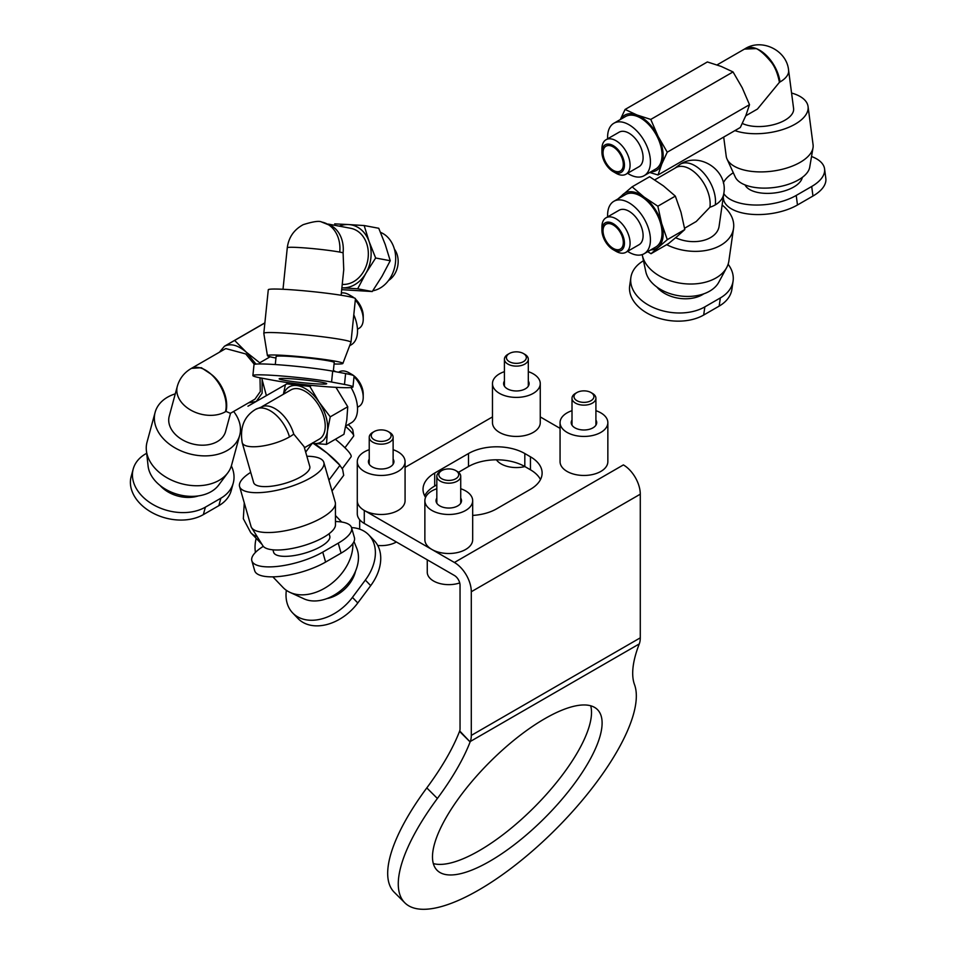 <?xml version="1.0" encoding="UTF-8"?>
<svg xmlns="http://www.w3.org/2000/svg" width="957" height="957" viewBox="0 0 957 957"><rect width="100%" height="100%" fill="white"/><g stroke="black" fill="none" stroke-linecap="round" stroke-linejoin="round"><path stroke-width="1.44" d="M489.84 861.216A113.512 39.165 134.9 0 0 577.382 779.572A113.512 39.165 134.9 0 0 597.467 709.604A113.512 39.165 134.9 0 0 544.748 718.719A113.512 39.165 134.9 0 0 457.207 800.363A113.512 39.165 134.9 0 0 437.134 870.332A113.512 39.165 134.9 0 0 489.84 861.216M433.306 863.573A113.512 39.165 134.9 0 0 479.266 850.653A113.512 39.165 134.9 0 0 590.696 705.799M472.674 515.428A39.835 22.992 0 0 0 496.647 508.813L530.441 489.302A39.835 22.992 0 0 0 542.117 473.045A39.835 22.992 0 0 0 530.441 456.788L524.819 453.534A39.835 22.992 0 0 0 468.487 453.534L434.693 473.045A39.835 22.992 0 0 0 423.03 489.302A39.835 22.992 0 0 0 425.566 497.389M458.511 472.303L468.487 466.538A39.835 22.992 180 0 1 524.819 466.538L530.441 469.791A39.835 22.992 180 0 1 540.49 479.553M424.657 495.81A39.835 22.992 180 0 1 434.693 486.048L436.823 484.816M492.472 416.917L405.074 467.375M459.527 731.375L470.114 741.926A159.317 54.98 -45.1 0 1 437.385 798.473A159.317 54.98 134.9 0 0 404.775 902.762L394.188 892.199A159.317 54.98 134.9 0 1 426.798 787.91A159.317 54.98 -45.1 0 0 459.527 731.375L459.695 730.933A7.967 4.594 60 0 0 460.042 728.899L460.042 585.241A7.967 4.594 60 0 0 454.408 575.48L364.282 523.455A23.901 13.793 0 0 1 357.284 513.694L357.284 500.69A23.901 13.793 0 0 0 364.282 510.44L454.408 562.477A23.901 13.793 60 0 1 471.299 591.737L471.299 735.407A23.901 13.793 60 0 1 470.282 741.496L639.264 643.929A23.901 13.793 -120 0 0 640.281 637.841L471.299 735.407M540.262 416.917L560.06 428.353M404.775 902.762A159.317 54.98 134.9 0 0 547.26 837.531A159.317 54.98 134.9 0 0 634.527 684.65A159.317 54.98 -45.1 0 1 639.097 644.372L639.264 643.929M470.114 741.926L459.695 730.933M471.299 591.737L640.281 494.183L640.281 637.841M640.281 494.183A23.901 13.793 -120 0 0 623.39 464.911L454.408 562.477M572.011 420.075A12.74 7.357 0 0 0 571.209 422.635A12.74 7.357 0 0 0 574.942 427.839A12.74 7.357 0 0 0 588.83 429.43A12.74 7.357 0 0 0 596.701 422.635A12.74 7.357 0 0 0 595.912 420.075M572.011 410.685A23.901 13.793 0 0 0 560.06 422.635A23.901 13.793 0 0 0 567.058 432.397A23.901 13.793 0 0 0 593.101 435.387A23.901 13.793 0 0 0 607.851 422.635A23.901 13.793 0 0 0 600.852 412.886A23.901 13.793 0 0 0 595.912 410.685M560.06 422.635L560.06 461.657A23.901 13.793 0 0 0 567.058 471.418A23.901 13.793 0 0 0 593.101 474.409A23.901 13.793 0 0 0 607.851 461.657L607.851 422.635M504.411 381.053A12.74 7.357 0 0 0 503.621 383.613A12.74 7.357 0 0 0 507.354 388.817A12.74 7.357 0 0 0 521.242 390.408A12.74 7.357 0 0 0 529.113 383.613A12.74 7.357 0 0 0 528.312 381.053M504.411 371.663A23.901 13.793 0 0 0 492.472 383.613A23.901 13.793 0 0 0 499.47 393.363A23.901 13.793 0 0 0 525.513 396.354A23.901 13.793 0 0 0 540.262 383.613A23.901 13.793 0 0 0 533.264 373.852A23.901 13.793 0 0 0 528.312 371.663M492.472 383.613L492.472 422.635A23.901 13.793 0 0 0 499.47 432.397A23.901 13.793 0 0 0 525.513 435.387A23.901 13.793 0 0 0 540.262 422.635L540.262 383.613M369.235 459.097A12.74 7.357 0 0 0 368.433 461.657A12.74 7.357 0 0 0 372.165 466.86A12.74 7.357 0 0 0 386.054 468.463A12.74 7.357 0 0 0 393.925 461.657A12.74 7.357 0 0 0 393.124 459.097M369.235 449.706A23.901 13.793 0 0 0 357.284 461.657A23.901 13.793 0 0 0 364.282 471.418A23.901 13.793 0 0 0 390.324 474.409A23.901 13.793 0 0 0 405.074 461.657A23.901 13.793 0 0 0 398.076 451.907A23.901 13.793 0 0 0 393.124 449.706M357.284 461.657L357.284 500.69A23.901 13.793 0 0 0 364.282 510.44A23.901 13.793 0 0 0 390.324 513.431A23.901 13.793 0 0 0 405.074 500.69L405.074 461.657M436.823 498.118A12.74 7.357 0 0 0 436.033 500.678A12.74 7.357 0 0 0 439.765 505.882A12.74 7.357 0 0 0 453.654 507.485A12.74 7.357 0 0 0 461.513 500.678A12.74 7.357 0 0 0 460.724 498.118M436.823 488.74A23.901 13.793 0 0 0 424.872 500.678A23.901 13.793 0 0 0 431.87 510.44A23.901 13.793 0 0 0 457.913 513.431A23.901 13.793 0 0 0 472.674 500.678A23.901 13.793 0 0 0 465.676 490.929A23.901 13.793 0 0 0 460.724 488.74M424.872 500.678L424.872 539.712A23.901 13.793 0 0 0 431.87 549.462A23.901 13.793 0 0 0 457.913 552.452A23.901 13.793 0 0 0 472.674 539.712L472.674 500.678M440.328 471.418L441.727 470.605A9.953 5.754 0 0 0 441.727 478.727A9.953 5.754 0 0 0 455.819 478.727A9.953 5.754 0 0 0 455.819 470.605A9.953 5.754 0 0 0 441.727 470.605L440.328 471.418A11.951 6.902 180 0 0 436.823 476.299A11.951 6.902 180 0 0 444.204 482.663A11.951 6.902 180 0 0 457.219 481.168A11.951 6.902 180 0 0 460.724 476.299A11.951 6.902 180 0 0 457.219 471.418L455.819 470.605M427.265 559.809L427.265 572.226A21.509 12.417 0 0 0 438.115 583.016A21.509 12.417 0 0 0 459.719 582.921M575.504 393.363L576.915 392.549A9.953 5.754 0 0 0 576.915 400.684A9.953 5.754 0 0 0 590.995 400.684A9.953 5.754 0 0 0 590.995 392.549A9.953 5.754 0 0 0 576.915 392.549L575.504 393.363A11.951 6.902 180 0 0 572.011 398.244A11.951 6.902 180 0 0 579.38 404.62A11.951 6.902 180 0 0 592.407 403.124A11.951 6.902 180 0 0 595.912 398.244A11.951 6.902 180 0 0 592.407 393.363L590.995 392.549M507.916 354.341L509.327 353.528A9.953 5.754 0 0 0 509.327 361.662A9.953 5.754 0 0 0 523.407 361.662A9.953 5.754 0 0 0 523.407 353.528A9.953 5.754 0 0 0 509.327 353.528L507.916 354.341A11.951 6.902 180 0 0 504.411 359.222A11.951 6.902 180 0 0 511.792 365.598A11.951 6.902 180 0 0 524.819 364.103A11.951 6.902 180 0 0 528.312 359.222A11.951 6.902 180 0 0 524.819 354.341L523.407 353.528M496.42 459.803A21.509 12.417 0 0 0 524.855 466.561M372.728 432.397L374.139 431.583A9.953 5.754 0 0 0 374.139 439.706A9.953 5.754 0 0 0 388.219 439.706A9.953 5.754 0 0 0 388.219 431.583A9.953 5.754 0 0 0 374.139 431.583L372.728 432.397A11.951 6.902 180 0 0 369.235 437.265A11.951 6.902 180 0 0 376.603 443.641A11.951 6.902 180 0 0 389.631 442.146A11.951 6.902 180 0 0 393.124 437.265A11.951 6.902 180 0 0 389.631 432.397L388.219 431.583M377.728 545.466A21.509 12.417 0 0 0 396.389 541.985L396.389 541.985M225.445 411.725A29.212 16.867 -120 0 0 210.911 374.079L210.911 374.079A29.212 16.867 60 0 0 190.91 368.684C184.055 372.763 179.533 378.649 177.32 386.317A29.212 20.683 -164.8 0 0 184.857 405.9A29.212 20.683 -164.8 0 0 225.445 411.725L226.008 411.39C229.034 399.141 221.737 381.927 210.911 374.079L201.353 367.715L191.472 368.361M231.367 465.915A43.807 31.031 -164.8 0 1 233.257 483.07A43.807 31.031 -164.8 0 1 220.876 498.202L205.384 507.15A43.807 31.031 -164.8 0 1 144.495 498.418A43.807 31.031 -164.8 0 1 133.202 469.05A43.807 31.031 -164.8 0 1 145.584 453.905L146.684 453.271M233.257 483.07L231.223 490.522A43.807 31.031 -164.8 0 1 218.842 505.667L203.351 514.615A43.807 31.031 -164.8 0 1 142.473 505.882A43.807 31.031 -164.8 0 1 131.169 476.514L133.202 469.05M341.35 293.009A19.918 11.496 60 0 1 349.149 294.792L351.961 296.419A15.934 9.199 60 0 1 354.162 297.938M349.149 294.792A19.918 11.496 60 0 1 352.822 297.483A19.918 11.496 60 0 1 352.906 297.543M160.07 485.486A29.212 20.683 15.2 0 0 162.57 487.986A29.212 20.683 15.2 0 0 198.434 495.893M233.628 411.474A43.807 31.031 -164.8 0 1 239.693 435.303L231.582 465.15A43.807 31.031 -164.8 0 1 227.838 472.782L218.627 485.139A37.945 26.868 -164.8 0 1 158.419 484.086A37.945 26.868 -164.8 0 1 148.084 465.999L146.397 450.663A43.807 31.031 -164.8 0 1 147.019 442.194L155.13 412.347A43.807 31.031 -164.8 0 1 175.275 393.853M227.838 472.782A43.807 31.031 -164.8 0 1 158.324 471.562A43.807 31.031 -164.8 0 1 146.397 450.663M239.693 435.303A43.807 31.031 -164.8 0 1 209.667 455.688A43.807 31.031 -164.8 0 1 166.422 441.715A43.807 31.031 -164.8 0 1 155.13 412.347M230.541 413.245L225.589 431.475A29.212 20.683 -164.8 0 1 205.588 445.065A29.212 20.683 -164.8 0 1 176.758 435.746A29.212 20.683 -164.8 0 1 169.222 416.175L177.32 386.317M254.359 364.402L245.77 353.958L225.756 348.563L191.472 368.349M355.418 299.039A15.934 9.199 60 0 1 363.229 315.93L363.229 319.183A19.918 11.496 60 0 1 359.102 328.299L357.475 329.232M355.322 299.996A19.918 11.496 60 0 1 363.229 319.183M353.791 314.829A30.265 17.477 60 0 1 351.255 344.783L349.664 345.704M260.005 377.812L260.292 391.604L254.969 399.141L230.386 413.34L226.008 411.39M264.886 322.844L224.476 346.231C230.709 343.132 237.97 345.106 246.26 352.14L234.632 340.429L264.874 322.976M247.959 406.199L288.787 382.752M255.974 364.115L246.26 352.14L259.742 362.787L270.113 356.794M266.405 395.672L262.146 379.762L262.11 393.207L256.249 401.473L248.605 402.825M234.632 340.429L224.476 346.231L219.392 352.236M261.775 378.147L262.146 379.762M335.464 521.529A43.807 14.188 164 0 1 340.429 521.852A43.807 14.188 164 0 1 351.554 527.666L354.413 537.619A43.807 14.188 164 0 1 341.099 553.134L325.607 562.07A43.807 14.188 164 0 1 281.729 576.21A43.807 14.188 164 0 1 254.694 570.719L251.835 560.754A43.807 14.188 164 0 1 263.295 546.363M351.554 527.666A43.807 14.188 164 0 1 338.24 543.169L322.748 552.117A43.807 14.188 164 0 1 278.87 566.245A43.807 14.188 164 0 1 251.835 560.754M338.503 372.249L339.185 371.854A19.918 11.496 60 0 1 343.946 370.993A19.918 11.496 60 0 1 349.138 372.835A19.918 11.496 60 0 1 352.343 375.12M272.924 549.832L273.618 552.261A29.212 9.45 -16 0 0 291.646 555.921A29.212 9.45 -16 0 0 320.894 546.495A29.212 9.45 -16 0 0 329.782 536.159L329.076 533.731M306.874 456.262A43.807 14.188 164 0 1 323.825 462.398L335.249 502.246A43.807 14.188 164 0 1 335.428 503.549L335.476 524.914A37.945 12.285 164 0 1 323.777 537.224A37.945 12.285 164 0 1 287.363 549.246A37.945 12.285 164 0 1 262.84 545.741L251.547 527.594A43.807 14.188 164 0 1 251.021 526.398L239.585 486.551A43.807 14.188 164 0 1 250.71 472.363M335.428 503.549A43.807 14.188 164 0 1 321.923 517.761A43.807 14.188 164 0 1 279.875 531.649A43.807 14.188 164 0 1 251.547 527.594M323.825 462.398A43.807 14.188 164 0 1 310.499 477.914A43.807 14.188 164 0 1 266.62 492.042A43.807 14.188 164 0 1 239.585 486.551M255.675 409.333L263.462 406.223A28.411 16.401 -120 0 1 267.661 406.019A28.411 16.401 -120 0 1 293.739 434.095L304.123 446.704L309.781 466.43A29.212 9.45 164 0 1 300.905 476.765A29.212 9.45 164 0 1 271.644 486.192A29.212 9.45 164 0 1 253.629 482.531L242.205 442.684C239.705 427.36 244.191 416.247 255.675 409.333A29.212 16.867 60 0 1 262.661 408.065A29.212 16.867 -120 0 1 289.481 436.918A29.212 9.45 164 0 1 260.22 446.333A29.212 9.45 164 0 1 242.205 442.684M304.422 447.72L319.339 439.107A28.411 16.401 -120 0 0 321.923 411.462A28.411 16.401 -120 0 0 297.723 388.662A28.411 16.401 -120 0 0 290.928 389.906L261.943 406.641M349.138 372.835L351.961 374.462A15.934 9.199 60 0 1 353.863 375.754M353.934 375.814A15.934 9.199 60 0 1 363.217 393.985L363.217 397.227A19.918 11.496 60 0 1 359.09 406.342L357.475 407.287M354.018 376.675A19.918 11.496 60 0 1 363.217 397.227M333.395 370.526A30.265 17.477 60 0 1 335.859 371.759M351.052 387.525A30.265 17.477 60 0 1 351.255 422.838L345.788 425.985M346.781 419.979L343.958 434.287L326.469 444.395L327.426 431.164L330.249 416.845L347.75 406.749L346.781 419.979M335.943 387.334L347.75 406.749M312.066 443.318L326.469 444.395M330.249 416.845L319.112 402.179L309.853 386.425L311.623 385.408M309.853 386.425L287.232 383.901M285.389 384.714L283.404 394.248M283.715 394.069A31.868 18.398 60 0 1 296.826 385.527A31.868 18.398 60 0 1 319.112 402.179A31.868 18.398 60 0 1 327.426 431.164A31.868 18.398 60 0 1 313.441 443.486A31.868 18.398 60 0 1 312.126 443.282M288.835 378.625A23.901 1.471 5.9 0 1 313.717 381.042A23.901 1.471 5.9 0 1 326.696 383.709A23.901 1.471 5.9 0 1 317.018 383.901A23.901 1.471 5.9 0 1 292.136 381.472A23.901 1.471 5.9 0 1 279.157 378.816A23.901 1.471 5.9 0 1 288.835 378.625M335.225 387.298A43.807 2.704 -174.1 0 0 352.966 386.951A43.807 2.704 -174.1 0 0 344.484 384.451L331.577 382.034A43.807 2.704 -174.1 0 0 283.009 376.101A43.807 2.704 -174.1 0 0 252.887 375.575A43.807 2.704 -174.1 0 0 261.369 378.075L274.288 380.479A43.807 2.704 -174.1 0 0 335.225 387.298M352.966 386.951L354.09 376.065A43.807 2.704 -174.1 0 0 345.609 373.577L332.689 371.16A43.807 2.704 -174.1 0 0 284.121 365.215A43.807 2.704 -174.1 0 0 254 364.701L252.887 375.575M333.311 371.28L334.22 362.5A29.212 1.794 -174.1 0 0 328.562 360.837A29.212 1.794 -174.1 0 0 296.18 356.877A29.212 1.794 -174.1 0 0 276.106 356.53L275.281 364.569M334.065 363.983A37.945 2.333 -174.1 0 0 342.893 363.421A37.945 2.333 -174.1 0 0 335.56 361.232A37.945 2.333 -174.1 0 0 293.201 356.064A37.945 2.333 -174.1 0 0 267.422 355.669A37.945 2.333 -174.1 0 0 274.767 357.798A37.945 2.333 -174.1 0 0 275.951 358.014M342.893 363.421L350.968 342.283A43.807 2.704 -174.1 0 0 350.98 342.235A43.807 2.704 -174.1 0 0 342.498 339.747A43.807 2.704 -174.1 0 0 293.931 333.802A43.807 2.704 -174.1 0 0 263.809 333.287A43.807 2.704 -174.1 0 0 263.809 333.335L267.422 355.669M350.98 342.235L355.442 298.74A43.807 2.704 -174.1 0 0 346.972 296.239A43.807 2.704 -174.1 0 0 298.405 290.306A43.807 2.704 -174.1 0 0 268.283 289.78L263.809 333.287M341.123 295.246L343.742 269.73L343.096 252.792A28.411 22.729 -79.4 0 0 332.39 226.354L321.696 222.048A29.212 23.375 -79.4 0 1 339.735 252.086A29.212 1.794 -174.1 0 0 307.353 248.126A29.212 1.794 -174.1 0 0 287.279 247.779C288.643 237.372 293.966 229.668 303.225 224.656C313.25 221.498 319.399 220.636 321.696 222.048M342.235 284.385A28.411 22.729 -79.4 0 0 342.498 284.408A28.411 22.729 -79.4 0 0 367.978 258.928A28.411 22.729 -79.4 0 0 350.621 228.268L328.215 224.082M394.404 249.131A19.918 15.934 100.6 0 1 388.53 280.485M380.503 232.348A30.265 24.224 100.6 0 1 395.361 263.498A30.265 24.224 100.6 0 1 372.763 290.796M364.162 225.541L348.647 224.56A31.868 25.492 100.6 0 1 369.127 241.631A31.868 25.492 100.6 0 1 365.885 273.259A31.868 25.492 100.6 0 1 342.151 287.83L357.667 288.811L365.885 273.259L375.658 258.007L369.127 241.631L364.162 225.541L378.757 228.268L385.276 244.645L390.241 260.735L382.022 276.286L372.249 291.538L341.697 289.672M357.667 288.811L372.249 291.538M375.658 258.007L390.241 260.735M339.268 226.151A31.868 25.492 100.6 0 1 348.647 224.56L334.687 223.866M351.542 527.594A43.807 31.031 136.2 0 1 363.002 530.585A43.807 31.031 136.2 0 1 368.804 534.939L374.151 540.526A43.807 31.031 136.2 0 1 370.694 585.648L357.786 602.97A43.807 31.031 136.2 0 1 297.962 618.473L292.615 612.887A43.807 31.031 136.2 0 1 286.346 590.313M368.804 534.939A43.807 31.031 136.2 0 1 365.347 580.062L352.439 597.383A43.807 31.031 136.2 0 1 292.615 612.887M326.839 598.603A29.212 20.683 -43.8 0 0 349.496 583.782A29.212 20.683 -43.8 0 0 355.549 571.102M353.994 541.554L356.746 548.265A37.945 26.868 136.2 0 1 349.772 581.15A37.945 26.868 136.2 0 1 303.967 598.831L289.959 592.371A43.807 31.031 136.2 0 1 283.021 587.466L272.853 576.844M352.87 543.528A43.807 31.031 136.2 0 1 342.845 571.975A43.807 31.031 136.2 0 1 289.959 592.371M348.24 424.573A15.934 2.596 36.7 0 1 352.822 430.16L353.695 435.579A19.918 3.242 36.7 0 1 353.588 436.165L344.951 447.756M345.68 426.559A19.918 3.242 36.7 0 1 353.695 435.579M335.357 439.263A30.265 4.929 36.7 0 1 351.04 456.92L342.331 468.607M314.506 443.605A31.868 5.192 36.7 0 1 327.043 453.044A31.868 5.192 36.7 0 1 339.113 464.277L342.606 469.289L343.695 475.342L332.019 491.001M255.447 552.404A43.807 31.031 136.2 0 1 256.177 538.336M312.568 442.864L327.043 453.044L339.962 465.317L328.909 480.151M305.678 452.099L312.209 443.33M611.655 247.349A14.343 8.278 60 0 1 603.544 234.74A14.343 8.278 60 0 1 606.008 224.237A14.343 8.278 60 0 1 614.717 225.972A14.343 8.278 60 0 1 622.816 238.568A14.343 8.278 60 0 1 620.351 249.071A14.343 8.278 60 0 1 611.655 247.349M728.11 264.24A43.807 28.83 -171.8 0 1 733.086 281.059L731.914 289.217A43.807 28.83 -171.8 0 1 719.174 306.096L703.682 315.032A43.807 28.83 -171.8 0 1 642.075 309.829A43.807 28.83 -171.8 0 1 629.694 285.724L630.866 277.566A43.807 28.83 -171.8 0 1 643.487 260.759M733.086 281.059A43.807 28.83 -171.8 0 1 720.346 297.926L704.854 306.874A43.807 28.83 -171.8 0 1 643.248 301.67A43.807 28.83 -171.8 0 1 630.866 277.566M611.475 248.533A15.934 9.199 -120 0 0 613.186 249.669A15.934 9.199 -120 0 0 624.419 244.131A15.934 9.199 -120 0 0 614.884 224.775A15.934 9.199 -120 0 0 601.917 230.147A15.934 9.199 -120 0 0 611.475 248.533M613.186 249.669L615.997 251.296A19.918 11.496 -120 0 0 625.962 252.277A19.918 11.496 -120 0 0 629.383 237.695A19.918 11.496 -120 0 0 618.126 220.182A19.918 11.496 -120 0 0 606.044 217.789A19.918 11.496 -120 0 0 601.917 226.905L601.917 230.147M625.962 252.277L638.977 244.765A19.918 11.496 -120 0 0 642.398 230.17A19.918 11.496 -120 0 0 631.153 212.669A19.918 11.496 -120 0 0 619.059 210.265L606.044 217.789M656.957 287.112A29.212 19.224 8.2 0 0 702.39 294.708A29.212 19.224 8.2 0 0 703.802 293.823M627.577 251.344A30.265 17.477 -120 0 0 644.157 253.725L655.772 247.014A30.265 17.477 -120 0 0 660.976 224.847A30.265 17.477 -120 0 0 643.882 198.243A30.265 17.477 -120 0 0 625.507 194.594L613.88 201.293A30.265 17.477 -120 0 0 607.659 216.844M644.157 253.725A30.265 17.477 -120 0 0 649.36 231.558A30.265 17.477 -120 0 0 632.254 204.954A30.265 17.477 -120 0 0 613.88 201.293M722.14 205.037A43.807 28.83 -171.8 0 1 733.541 228.376L728.863 261.034A43.807 28.83 -171.8 0 1 726.698 267.541L718.827 282.171A37.945 24.966 -171.8 0 1 709.663 291.143A37.945 24.966 -171.8 0 1 671.12 293.978A37.945 24.966 -171.8 0 1 645.808 271.692L642.374 255.447A43.807 28.83 -171.8 0 1 642.207 254.598M726.698 267.541A43.807 28.83 -171.8 0 1 716.111 277.901A43.807 28.83 -171.8 0 1 671.599 281.179A43.807 28.83 -171.8 0 1 642.374 255.447M733.541 228.376A43.807 28.83 -171.8 0 1 720.8 245.243A43.807 28.83 -171.8 0 1 666.67 244.681M723.767 193.649C728.337 170.693 699.842 151.445 680.248 164.209A29.212 16.867 60 0 1 697.976 167.726A29.212 16.867 -120 0 1 715.274 204.894A29.212 19.224 -171.8 0 0 723.767 193.649L719.09 226.307A29.212 19.224 -171.8 0 1 710.584 237.551A29.212 19.224 -171.8 0 1 675.63 237.719M654.732 179.868L675.857 167.666A28.411 16.401 60 0 1 693.107 171.088A28.411 16.401 60 0 1 709.927 207.238L696.241 221.51L684.566 228.256M650.808 249.885A31.868 18.398 -120 0 0 658.225 247.217A31.868 18.398 -120 0 0 661.634 223.471A31.868 18.398 -120 0 0 644.049 197.046A31.868 18.398 -120 0 0 623.055 194.391A31.868 18.398 -120 0 0 620.531 197.465M647.698 251.679L651.023 253.713L667.292 239.657L661.634 223.471L657.842 206.21L644.049 197.046L632.122 186.818L617.887 198.984M667.292 239.657L684.793 229.548L677.592 236.044L668.524 243.604L651.023 253.713M657.842 206.21L675.331 196.113L663.416 185.873L649.624 176.722L632.122 186.818M675.331 196.113L681.001 212.287L684.793 229.548M717.056 64.909L744.462 49.094L756.293 48.604C760.301 50.434 765.241 54.896 771.115 61.978C774.931 66.763 777.706 73.533 779.441 82.302L780.015 81.967A29.212 16.867 -120 0 0 756.293 48.592L756.293 48.592A29.212 16.867 60 0 0 745.024 48.759C761.76 38.041 786.881 50.29 788.592 70.268A29.212 13.912 172.5 0 1 780.015 81.967M614.813 171.112A14.343 8.278 60 0 1 604.154 158.742A14.343 8.278 60 0 1 606.008 146.194A14.343 8.278 60 0 1 611.535 146.11A14.343 8.278 60 0 1 622.194 158.479A14.343 8.278 60 0 1 620.351 171.028A14.343 8.278 60 0 1 614.813 171.112M811.536 156.505A43.807 20.875 172.5 0 1 812.11 156.733A43.807 20.875 172.5 0 1 824.575 168.922A43.807 20.875 172.5 0 1 811.703 186.483L796.224 195.431A43.807 20.875 172.5 0 1 723.779 193.541M614.992 172.499A15.934 9.199 -120 0 0 624.299 162.929A15.934 9.199 -120 0 0 611.356 144.722A15.934 9.199 -120 0 0 601.917 152.103A15.934 9.199 -120 0 0 613.174 171.614A15.934 9.199 -120 0 0 614.992 172.499M613.174 171.614L615.997 173.241A19.918 11.496 -120 0 0 618.27 174.341A19.918 11.496 -120 0 0 625.95 174.234A19.918 11.496 -120 0 0 628.522 156.804A19.918 11.496 -120 0 0 613.724 139.626A19.918 11.496 -120 0 0 606.032 139.734A19.918 11.496 -120 0 0 601.917 148.849L601.917 152.103M745.036 184.916A29.212 13.912 -7.5 0 0 752.74 191.005A29.212 13.912 -7.5 0 0 783.197 191.28A29.212 13.912 -7.5 0 0 802.289 177.416M625.95 174.234L638.977 166.709A19.918 11.496 -120 0 0 641.549 149.28A19.918 11.496 -120 0 0 626.739 132.102A19.918 11.496 -120 0 0 619.059 132.222L606.032 139.734M791.571 93.032A43.807 20.875 172.5 0 1 795.614 94.36A43.807 20.875 172.5 0 1 808.067 106.562L813.079 144.746A43.807 20.875 172.5 0 1 813.007 147.821L809.706 167.26A37.945 18.075 172.5 0 1 784.979 185.347A37.945 18.075 172.5 0 1 745.312 185.024A37.945 18.075 172.5 0 1 735.263 177.021L727.045 159.077A43.807 20.875 172.5 0 1 726.196 156.135L723.695 137.078M813.007 147.821A43.807 20.875 172.5 0 1 784.465 168.707A43.807 20.875 172.5 0 1 738.66 168.324A43.807 20.875 172.5 0 1 727.045 159.077M627.577 173.289A30.265 17.477 -120 0 0 632.481 175.849A30.265 17.477 -120 0 0 644.157 175.681A30.265 17.477 -120 0 0 648.068 149.184A30.265 17.477 -120 0 0 625.567 123.082A30.265 17.477 -120 0 0 613.88 123.25A30.265 17.477 -120 0 0 607.659 138.801M644.157 175.681L655.772 168.97A30.265 17.477 -120 0 0 659.684 142.473A30.265 17.477 -120 0 0 637.183 116.371A30.265 17.477 -120 0 0 625.507 116.539L613.88 123.25M808.067 106.562A43.807 20.875 172.5 0 1 783.197 129.386A43.807 20.875 172.5 0 1 734.916 130.607M779.441 82.302L757.466 109.038L745.754 115.797M788.592 70.268L793.592 108.452A29.212 13.912 172.5 0 1 776.474 123.848A29.212 13.912 172.5 0 1 743.984 124.171A29.212 13.912 172.5 0 1 742.321 123.453M824.575 168.922L825.831 178.469A43.807 20.875 172.5 0 1 812.96 196.029L797.468 204.977A43.807 20.875 172.5 0 1 751.365 214.308A43.807 20.875 172.5 0 1 723.456 198.793L723.253 197.25M723.313 182.931A43.807 20.875 172.5 0 1 733.301 172.75M650.796 171.841A31.868 18.398 -120 0 0 661.718 164.125A31.868 18.398 -120 0 0 658.069 136.349A31.868 18.398 -120 0 0 636.991 114.984A31.868 18.398 -120 0 0 620.531 119.41M649.695 172.475L658.045 174.975L661.718 164.125L667.244 152.187L658.069 136.349L650.772 119.422L636.991 114.984L625.088 109.457L620.387 119.41M667.244 152.187L749.51 104.684L745.85 115.546L740.323 127.484L658.045 174.975M650.772 119.422L733.038 71.931L721.135 66.404L707.367 61.954L625.088 109.457M733.038 71.931L742.213 87.769L749.51 104.684M530.441 456.788L530.441 469.791M524.819 453.534L524.819 466.538M468.487 453.534L468.487 466.538M434.693 473.045L434.693 486.048M364.282 523.455L364.282 510.44M426.798 787.91L437.385 798.473M205.384 507.15L203.351 514.615M218.842 505.667L220.876 498.202M341.099 553.134L338.24 543.169M293.739 434.095A29.212 9.45 164 0 1 289.481 436.918M322.748 552.117L325.607 562.07M344.484 384.451L345.609 373.577M343.096 252.792A29.212 1.794 -174.1 0 0 339.735 252.086M332.689 371.16L331.577 382.034M257.194 536.674A29.212 20.683 136.2 0 1 250.77 532.702L243.329 518.718L244.274 502.904M370.694 585.648L365.347 580.062M352.439 597.383L357.786 602.97M715.274 204.894A29.212 19.224 -171.8 0 1 709.927 207.238M703.682 315.032L704.854 306.874M719.174 306.096L720.346 297.926M744.618 49.01A29.212 16.867 60 0 1 745.024 48.759L744.187 49.262M797.468 204.977L796.224 195.431M812.96 196.029L811.703 186.483M436.823 503.25L436.823 476.299M460.724 503.25L460.724 476.299M572.011 425.195L572.011 398.244M595.912 425.195L595.912 398.244M504.411 386.173L504.411 359.222M528.312 386.173L528.312 359.222M359.676 529.137L359.676 519.711M369.235 464.217L369.235 437.265M393.124 464.217L393.124 437.265M190.91 368.684L191.759 368.206M283.009 289.277L287.279 247.779M341.673 522.02L335.452 515.536M262.027 544.437L250.77 532.702M680.248 164.209L674.781 168.288"/></g></svg>
